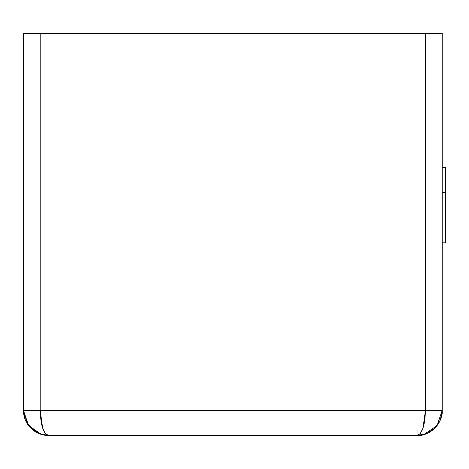 <?xml version="1.0" encoding="UTF-8"?>
<svg xmlns="http://www.w3.org/2000/svg" width="469" height="469" viewBox="0 0 469 469"><rect width="100%" height="100%" fill="white"/><g stroke="black" fill="none" stroke-linecap="round" stroke-linejoin="round"><path stroke-width="0.7" d="M40.199 33.498L442.203 33.498L442.203 410.375L442.203 33.498L40.199 33.498L40.199 410.375L40.199 33.498L23.45 33.498L40.199 33.498M41.7 434.54L48.577 435.502L38.81 433.526L27.39 423.882L23.45 410.375L23.45 33.498L23.45 410.375A25.127 25.127 0 0 0 48.577 435.502L417.076 435.502L48.577 435.502C43.488 434.013 40.697 425.635 40.199 410.375L23.45 410.375L40.199 410.375L42.656 428.138L45.37 433.585L48.577 435.502L41.7 434.54L28.527 425.518L23.45 410.375L25.267 419.761M440.098 420.441L434.839 428.138L426.69 433.585L417.076 435.502C422.164 434.013 424.955 425.635 425.447 410.375L40.199 410.375L425.447 410.375L425.447 33.498L425.447 410.375L442.203 410.375L437.126 425.518L423.953 434.54L417.076 435.502L420.283 433.585L422.997 428.138L425.447 410.375L442.203 410.375L440.379 419.767M445.55 192.624L442.203 192.624L445.55 192.624L445.55 167.497L442.203 167.497L445.55 167.497L445.55 242.819L445.55 192.624M442.203 242.819L445.55 242.819L442.203 242.819M442.203 410.375C443.322 422.804 429.504 436.621 417.076 435.502A25.127 25.127 0 0 0 442.203 410.375C443.322 422.804 429.504 436.621 417.076 435.502L417.076 430.137M38.974 433.591L30.807 428.138L25.555 420.441M43.787 435.039L39.033 433.62M417.111 435.502L421.801 435.05M426.802 433.544L430.9 431.357M434.839 428.138L438.11 424.117M27.542 424.117L30.866 428.203M33.141 430.202L35.345 431.732M43.822 435.044L48.541 435.502M423.953 434.54L417.076 435.502"/></g></svg>
